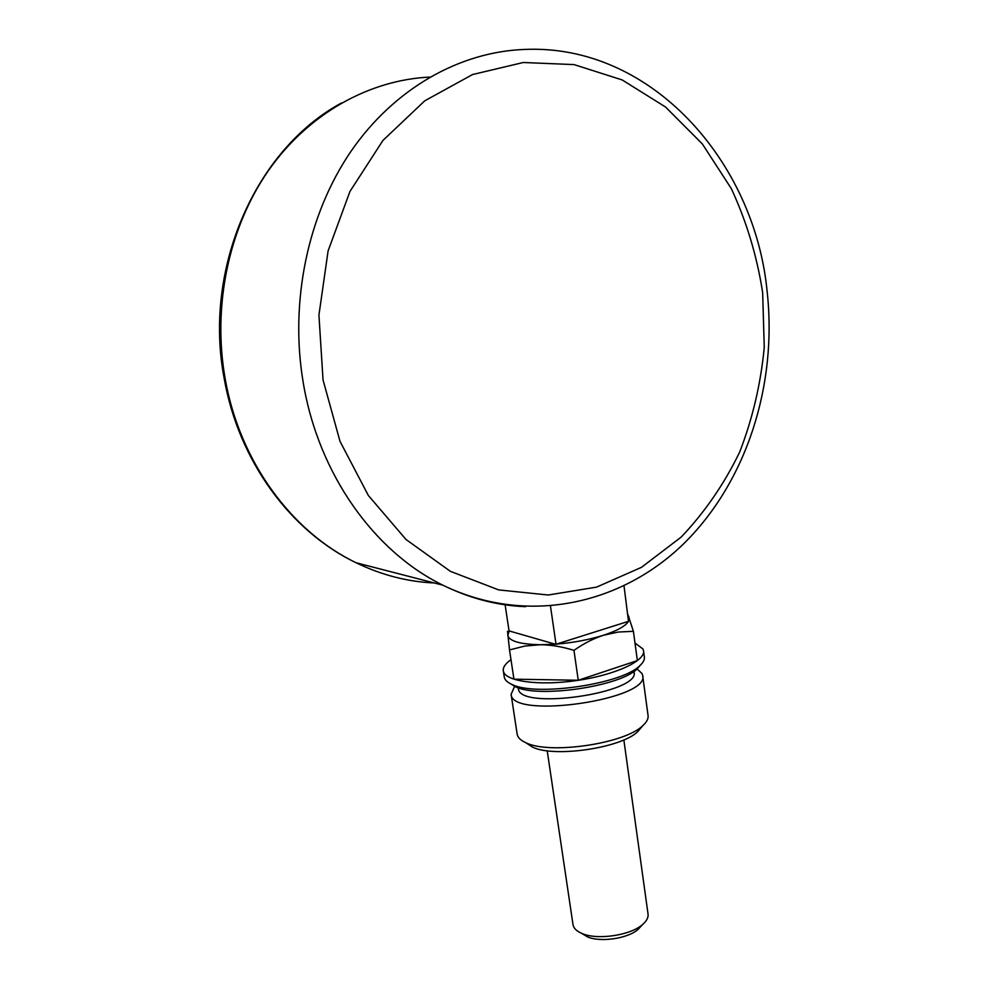 <?xml version="1.0" encoding="UTF-8"?>
<svg xmlns="http://www.w3.org/2000/svg" width="989" height="989" viewBox="0 0 989 989"><rect width="100%" height="100%" fill="white"/><g stroke="black" fill="none" stroke-linecap="round" stroke-linejoin="round"><path stroke-width="1.48" d="M572.965 924.394L573.076 925.024C573.818 928.374 576.649 931.131 581.557 933.295C596.701 940.452 630.747 935.483 642.751 924.369C646.794 920.821 648.549 917.322 648.018 913.848L623.849 739.896M582.323 933.616L587.219 936.719C599.903 942.715 628.139 938.586 638.202 929.289L641.008 926.248M641.342 727.385L637.794 731.551C621.611 748.055 553.42 758.007 532.218 746.955L526.222 742.875M517.173 734.295L517.185 734.357C517.816 737.584 520.659 740.353 525.715 742.652C549.043 754.83 625.097 743.728 642.887 725.567C646.868 721.945 648.586 718.509 648.03 715.27L642.665 675.685M637.101 668.91L642.096 673.633L642.59 675.178C651.442 699.396 511.498 719.807 511.115 694.352L514.626 686.267M633.949 671.358L633.998 671.729C641.651 692.832 518.978 710.782 518.384 688.641L518.31 688.208M640.378 665.177L637.2 668.824C620.264 686.49 537.645 698.543 515.17 686.626L510.361 683.671M504.266 677.069L504.279 677.168C504.835 679.95 507.345 682.348 511.82 684.363C535.272 696.8 622.143 684.128 639.809 665.684C643.307 662.519 644.816 659.527 644.321 656.745L643.567 651.108M550.49 606.22L556.041 644.408L509.051 630.908L505.119 604.798M556.387 644.123L628.497 621.327C625.53 626.124 617.124 630.784 603.265 635.321C588.987 639.772 573.36 642.702 556.387 644.123L556.041 644.408M628.497 621.327L624.022 585.933M628.04 615.418L628.992 616.926L628.781 620.783M555.781 644.173L540.6 644.729C520.498 644.346 509.545 641.268 507.765 635.507L509.248 630.809M507.518 631.229L509.52 649.921L524.887 646.052L540.6 644.729C551.219 644.865 562.345 646.744 573.966 650.366C583.72 643.53 593.487 638.511 603.265 635.321L618.15 632.045L633.405 631.316L627.953 614.725M635 643.048L642.949 648.982L643.493 650.589C645.879 660.751 615.381 674.968 577.119 680.481C538.881 686.131 504.81 681.334 503.352 671.036L503.327 670.938C502.82 667.365 505.367 663.619 511.004 659.7M509.52 649.921L513.934 679.171L578.256 680.259L637.386 660.59L633.405 631.316M573.966 650.366L578.256 680.259M525.592 606.677C497.405 605.589 469.837 598.419 442.887 585.191C374.646 551.936 318.483 474.695 303.19 382.384C289.579 301.843 307.727 214.662 350.91 151.416C394.364 88.318 459.761 51.898 524.244 49.45C651.096 43.491 754.57 161.664 767.105 291.162M434.369 582.978C407.641 581.804 381.556 575.066 356.089 562.753C292.027 532.008 239.659 461.875 225.158 378.7C212.276 306.108 228.694 227.73 268.489 170.504C308.543 113.426 369.28 79.924 429.819 77.08M762.643 292.521L764.262 347.337C760.776 383.819 752.567 418.767 739.636 452.146C724.158 484.066 704.675 512.389 681.161 537.101L641.441 567.352L596.54 587.132L548.24 595.007L498.703 589.914L450.391 571.333L406.022 539.5L368.353 495.477L339.993 441.317L323.044 379.961L318.928 315.12L328.101 250.909L349.958 191.446L382.953 140.426L424.763 100.816L472.532 74.546L523.268 62.505L574.028 64.594L622.18 79.936L665.535 107.01L702.351 143.949L731.328 188.639C746.559 221.524 757.005 256.151 762.643 292.521M638.202 929.289L642.751 924.369M587.219 936.719L581.557 933.295M547.214 750.75L573.027 924.789M637.794 731.551L642.887 725.567M532.218 746.955L525.715 742.652M511.115 694.352L517.185 734.357M518.248 687.812L518.372 688.604M637.2 668.824L639.809 665.684M515.17 686.626L511.82 684.363M767.105 291.186C777.601 385.042 746.485 481.903 683.844 543.591C621.265 604.736 526.816 625.975 442.887 585.191L356.089 562.753C291.125 531.773 238.646 461.331 224.194 378.466C203.029 268.81 255.397 149.376 341.601 102.905M503.352 671.036L504.279 677.168"/></g></svg>

